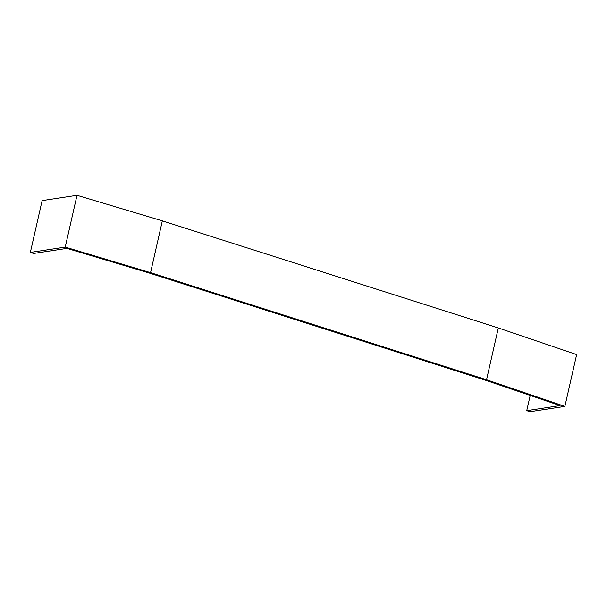 <?xml version="1.0" encoding="UTF-8"?>
<svg xmlns="http://www.w3.org/2000/svg" width="607" height="607" viewBox="0 0 607 607"><rect width="100%" height="100%" fill="white"/><g stroke="black" fill="none" stroke-linecap="round" stroke-linejoin="round"><path stroke-width="0.91" d="M150.566 272.657L65.237 247.102L30.35 252.413L33.605 253.453L66.937 248.377L149.011 272.96L484.72 379.982L560.071 405.582L526.739 410.658L529.994 411.698L564.882 406.387L486.548 379.77L150.566 272.657L162.335 220.857L498.317 327.97L486.548 379.77M530.199 395.43L526.739 410.658M30.35 252.413L42.118 200.613L77.006 195.302L65.237 247.102M498.317 327.97L576.65 354.587L564.882 406.387M162.335 220.857L77.006 195.302"/></g></svg>

